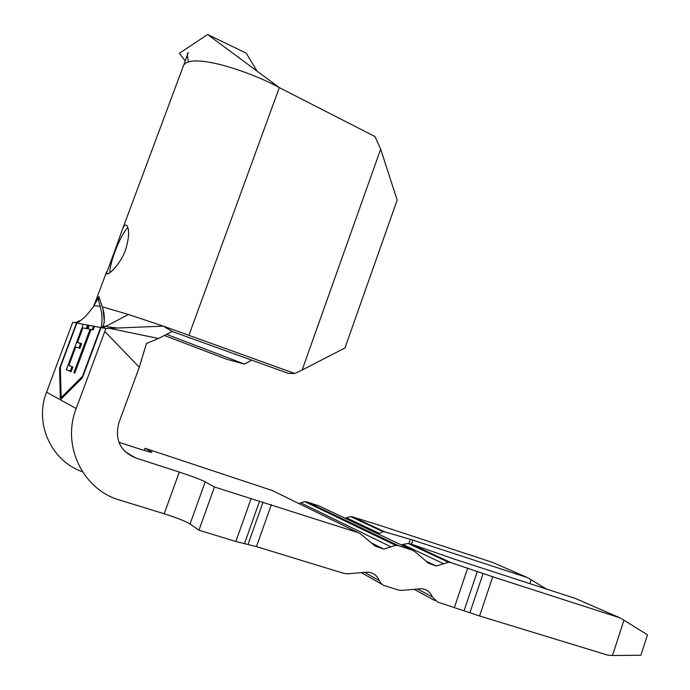 <?xml version="1.0" encoding="UTF-8"?>
<svg xmlns="http://www.w3.org/2000/svg" width="690" height="690" viewBox="0 0 690 690"><rect width="100%" height="100%" fill="white"/><g stroke="black" fill="none" stroke-linecap="round" stroke-linejoin="round"><path stroke-width="1.03" d="M114.566 251.341L106.51 273.257C106.7 276.94 119.56 266.055 125.459 250.246C129.056 238.11 129.582 229.994 127.038 225.906C125.839 224.241 124.467 224.957 122.941 228.045L114.566 251.341M127.797 227.579C123.829 231.711 119.568 239.689 115.006 251.514C111.564 260.932 109.839 268.005 109.848 272.714M182.54 68.155L183.635 65.291C191.768 52.112 250.522 71.648 279.321 87.613L374.972 136.551L380.673 149.152L302.16 369.995L344.966 347.967L397.164 200.066L380.673 149.152M164.375 335.495L226.95 359.335L244.467 364.096L166.626 334.357M244.467 364.096L251.755 360.146M172.224 331.519L288.386 373.376L294.82 373.488L163.271 326.111L109.52 328.362L158.519 338.462L172.224 331.519L163.271 326.111L128.469 314.493L102.327 306.809L98.851 296.553L95.677 301.099L94.194 304.652M88.553 325.257L87.225 328.811L82.921 327.897L77.47 342.49L81.644 343.655L79.911 348.312L75.762 347.061L68.897 365.441L72.924 367.02L71.174 371.72L66.344 369.711L83.309 324.283L100.628 327.526L101.318 326.965C102.551 320.445 102.18 313.553 100.197 306.3L98.058 298.701L93.797 305.618L100.197 306.3M77.418 322.541L76.866 323.067L83.309 324.283M76.866 323.067L60.34 367.287L61.169 397.638L82.533 376.231L100.637 327.526M94.513 326.379L93.185 329.932L91.037 329.475L74.762 373.135L73.856 372.755L90.071 329.268L87.966 328.828L89.252 325.395M82.446 471.727C51.44 461.179 34.06 423.6 46.541 392.196L72.7 322.29L76.512 323.006L59.538 368.4L60.358 399.821L82.421 377.775L101.068 327.603L105.872 328.509L109.52 328.362M79.255 321.859L78.393 321.549L76.512 323.006M118.896 442.23L138.017 448.491C147.039 451.407 151.679 452.657 151.955 452.243L145.012 448.284L144.219 450.449M124.933 451.51L135.309 457.824L179.297 472.072C191.76 476.186 200.402 479.447 205.206 481.844L214.452 487.002L358.196 532.68L272.429 490.581L145.012 448.284M205.206 481.844L190.052 523.969L198.944 530.213L235.842 541.495L256.464 546.627L344.051 573.425L347.424 573.778L367.356 572.165C373.031 572.459 377.025 575.296 379.336 580.652L381.122 583.559L383.304 585.267L398.475 590.079L401.718 590.407L421.288 588.717C426.541 589.131 430.232 591.873 432.354 596.954L437.615 602.059L479.576 615.972L607.605 655.095L612.479 655.5L623.958 620.215L619.758 617.774L575.106 598.342L454.667 559.228L410.99 544.031L450.993 562.643L492.746 576.788L619.758 617.774M214.452 487.002L198.944 530.213M398.63 545.738L412.172 550.111L319.056 505.882L307.335 502.035L398.63 545.738L395.698 545.341L390.98 546.834L300.728 502.855L299.098 503.674M529.868 583.645L531.171 579.755L527.324 577.539L492.401 562.341L381.492 525.927L352.788 516.957L384.813 531.852L382.941 531.68L378.232 533.991M408.903 543.53L410.343 539.347L384.813 531.852M410.343 539.347L412.896 540.141L411.499 544.212M527.324 577.539L412.896 540.141M623.958 620.215L647.487 634.843L640.889 655.233L612.479 655.5M300.728 502.855L304.799 501.665L307.335 502.035M379.19 533.292L346.397 517.793L345.345 518.371M346.397 517.793L350.615 516.594L352.788 516.957M450.993 562.643L448.491 562.264L443.636 563.764L402.822 544.47L408.161 543.453L410.99 544.031M412.172 550.111L414.975 551.681L428.378 563.144L436.227 566.033L443.636 563.764M358.196 532.68L361.12 534.302L375.093 546.101L383.769 549.093L390.98 546.834M46.541 392.196L76.176 408.54C61.427 445.731 83.111 489.891 119.844 500.129L164.203 513.774L179.297 472.072M190.052 523.969C185.377 521.166 176.752 517.767 164.203 513.774M401.502 545.04L402.822 544.47M546.428 589.027L531.171 579.755M158.519 338.462L146.444 343.534L139.302 367.235L118.87 422.806C114.592 439.427 120.077 451.105 135.309 457.824M139.302 367.235L104.794 331.476L105.872 328.509M76.176 408.54L104.794 331.476M101.068 327.603L103.31 326.06C104.94 320.177 104.613 313.76 102.327 306.809M294.82 373.488L302.16 369.995M60.375 368.693L59.538 368.4M104.923 326.879L104.863 326.361M104.388 321.954L103.069 309.776M62.195 397.983L61.169 397.638M99.3 299.167L98.058 298.701M128.469 314.493L106.294 326.154L101.318 326.965M90.994 329.604L90.071 329.268M92.193 329.725L93.512 326.189M74.787 373.074L73.856 372.755M71.26 371.479L66.344 369.711M70.302 371.082L71.958 366.64M78.91 348.01L80.566 343.594M86.164 328.587L87.475 325.059M81.541 343.93L77.47 342.49M238.524 57.408L238.964 57.158M257.094 71.156L246.192 53.13L207.578 34.5L179.348 53.328L185.317 60.979M188.965 335.211L279.321 87.613L207.578 34.5M79.937 320.609L75.038 322.73M151.265 452.312L151.429 451.864M434.898 600.585L414.026 589.277M381.725 584.154L361.284 572.614M251.039 498.801L235.842 541.495M259.518 501.302L244.441 543.746M263.019 502.173L248.029 544.419M271.343 504.632L256.464 546.627M467.708 568.043L454.469 607.217M477.342 571.363L464.129 610.521M483.129 573.476L469.916 612.677M492.746 576.788L479.576 615.972M411.481 544.263L411.266 544.893M364.51 572.338L379.336 580.652M417.493 588.958L432.354 596.954M117.671 328.017C109.184 327.172 105.398 326.551 106.294 326.154L102.888 327.948M107.899 273.809L106.51 273.274M436.227 566.033L425.963 561.082M383.769 549.093L371.272 542.866M395.698 545.341L304.799 501.665M448.491 562.264L408.161 543.453M382.941 531.68L350.615 516.594M183.583 65.369L122.924 228.036M106.579 271.877L95.677 301.099M94.892 303.212L94.064 305.446M77.151 322.791C85.189 318.073 88.562 312.673 94.599 305.377M246.58 63.377L221.464 44.781M183.635 65.291L188.223 52.561C188.784 53.277 185.955 50.249 188.534 62.048"/></g></svg>
